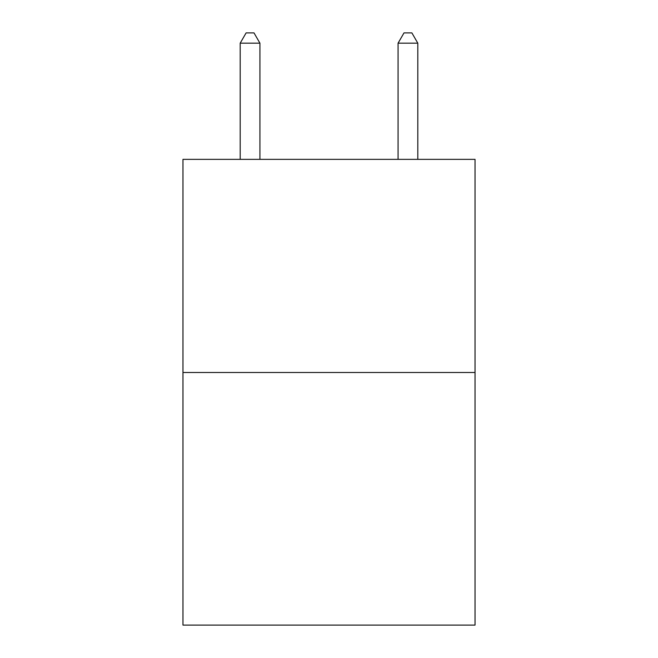 <?xml version="1.0" encoding="UTF-8"?>
<svg xmlns="http://www.w3.org/2000/svg" width="658" height="658" viewBox="0 0 658 658"><rect width="100%" height="100%" fill="white"/><g stroke="black" fill="none" stroke-linecap="round" stroke-linejoin="round"><path stroke-width="0.99" d="M475.035 372.494L475.035 159.359L182.965 159.359L182.965 625.1L475.035 625.1L475.035 372.494L182.965 372.494M259.926 159.359L259.926 43.165L240.195 43.165L240.195 159.359M240.195 43.165L246.117 32.9L254.004 32.9L259.926 43.165M417.805 159.359L417.805 43.165L398.074 43.165L398.074 159.359M398.074 43.165L403.996 32.9L411.883 32.9L417.805 43.165"/></g></svg>

